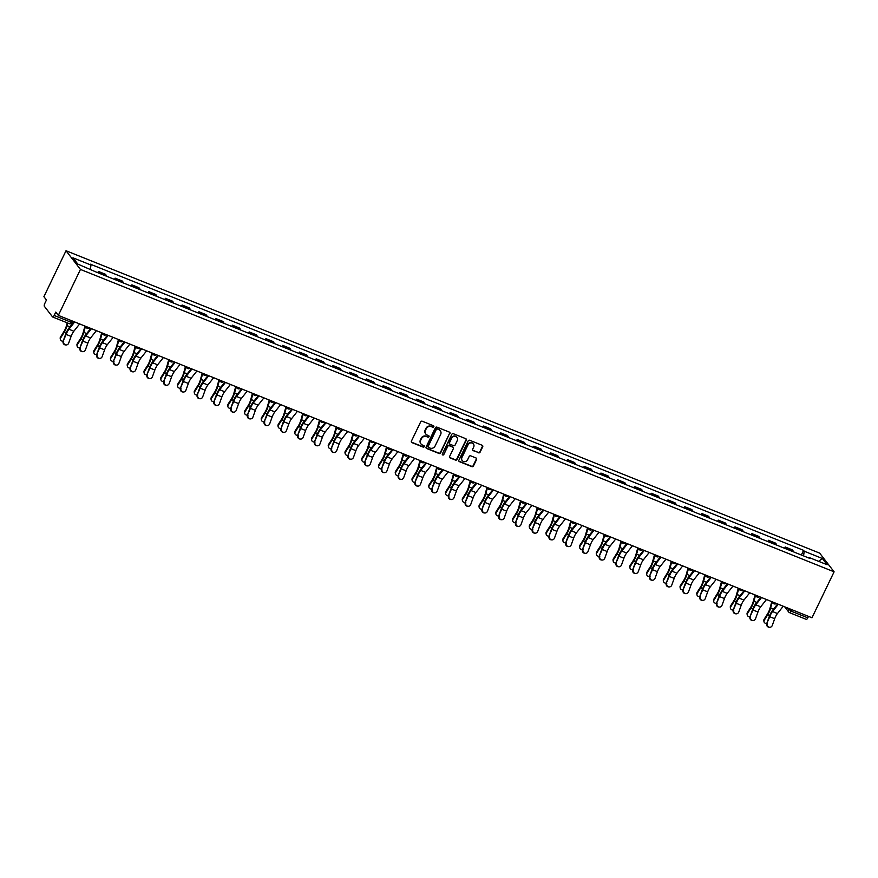<?xml version="1.0" encoding="UTF-8"?>
<svg xmlns="http://www.w3.org/2000/svg" width="878" height="878" viewBox="0 0 878 878"><rect width="100%" height="100%" fill="white"/><g stroke="black" fill="none" stroke-linecap="round" stroke-linejoin="round"><path stroke-width="1.32" d="M433.82 426.774A0.845 0.779 142.3 0 0 433.447 425.72L422.241 421.231A1.207 1.119 142.3 0 0 420.672 421.879L411.42 441.118A1.207 1.119 142.3 0 0 411.958 442.611L423.152 447.1A0.845 0.779 142.3 0 0 424.184 445.837A0.845 0.779 142.3 0 0 423.876 445.607L422.428 445.025A3.863 3.567 142.3 0 1 420.694 440.251L421.473 438.649A3.863 3.567 142.3 0 1 426.488 436.585L427.937 437.156A0.845 0.779 142.3 0 0 428.969 435.894A0.845 0.779 142.3 0 0 428.662 435.664L427.213 435.082A3.863 3.567 142.3 0 1 425.479 430.308L426.258 428.705A3.863 3.567 142.3 0 1 431.274 426.642L432.722 427.224A0.845 0.779 142.3 0 0 433.82 426.774M425.665 433.831A3.863 3.567 142.3 0 1 425.193 429.935L425.962 428.332A3.863 3.567 142.3 0 1 430.988 426.269L432.437 426.851A0.845 0.779 142.3 0 0 433.578 425.797M411.387 442.073A1.207 1.119 142.3 0 0 411.672 442.238L422.867 446.726A0.845 0.779 142.3 0 0 424.008 445.673M420.88 443.774A3.863 3.567 142.3 0 1 420.408 439.878L421.177 438.276A3.863 3.567 142.3 0 1 426.203 436.201L427.652 436.783A0.845 0.779 142.3 0 0 428.793 435.729M478.543 452.807A1.207 1.119 142.3 0 0 480.112 452.159L482.713 446.77A1.207 1.119 142.3 0 0 482.165 445.278L469.73 440.284A1.207 1.119 142.3 0 0 468.161 440.932L458.898 460.171A1.207 1.119 142.3 0 0 459.446 461.663L471.881 466.657A1.207 1.119 142.3 0 0 473.451 466.009L476.589 459.49A1.207 1.119 142.3 0 0 476.052 457.998L470.729 455.858A1.207 1.119 142.3 0 0 469.159 456.505L467.601 459.743A3.227 2.985 142.3 0 1 462.223 460.577A3.227 2.985 142.3 0 1 461.96 457.471L468.051 444.806A3.227 2.985 142.3 0 1 473.429 443.972A3.227 2.985 142.3 0 1 473.692 447.067L472.682 449.185A1.207 1.119 142.3 0 0 473.22 450.677L478.258 452.433A1.207 1.119 142.3 0 0 479.827 451.786L482.417 446.397A1.207 1.119 142.3 0 0 482.439 445.431M834.1 571.819L811.985 617.772L58.332 315.389L80.458 269.436L834.1 571.819L819.668 553.129L66.015 250.735L43.9 296.687L46.457 300.002L44.833 303.371A2.458 0.834 -68.1 0 0 44.361 306.301L52.526 316.881A2.458 0.834 -68.1 0 0 52.669 316.991A2.458 0.834 -68.1 0 0 54.162 315.454L70.8 322.127L72.435 322.445L73.006 321.271M449.931 433.611A1.207 1.119 142.3 0 0 449.382 432.119L436.948 427.136A1.207 1.119 142.3 0 0 435.378 427.773L426.115 447.012A1.207 1.119 142.3 0 0 426.664 448.504L439.099 453.498A1.207 1.119 142.3 0 0 440.668 452.85L449.635 433.238A1.207 1.119 142.3 0 0 449.657 432.283M453.344 433.71L465.779 438.704A1.207 1.119 142.3 0 1 466.317 440.185L457.054 459.424A1.207 1.119 142.3 0 1 455.484 460.072L450.162 457.943A1.207 1.119 142.3 0 1 449.624 456.45L453.377 448.647A1.207 1.119 142.3 0 0 452.839 447.154L449.306 445.739A1.207 1.119 142.3 0 0 447.747 446.386L443.829 454.508A0.845 0.779 142.3 0 1 442.424 454.727A0.845 0.779 142.3 0 1 442.358 453.915L451.775 434.358A1.207 1.119 142.3 0 1 453.344 433.71M808.506 616.378L807.804 617.838A2.458 0.834 111.9 0 1 806.311 619.374A2.458 0.834 111.9 0 1 806.18 619.275M58.332 315.389L55.786 312.074L54.162 315.454M80.458 269.436L66.015 250.735M106.633 276.263A5.652 1.91 -68.1 0 0 106.326 275.407L99.236 272.564A5.652 1.91 111.9 0 1 99.543 273.42M99.236 272.564L98.358 271.423L97.743 272.696M106.326 275.407L105.448 274.265L98.358 271.423M114.502 279.413L115.117 278.139L115.995 279.281A5.652 1.91 111.9 0 1 116.302 280.137M123.381 282.979A5.652 1.91 -68.1 0 0 123.085 282.123L122.196 280.982L115.117 278.139M131.25 286.14L131.865 284.867L132.743 285.998A5.652 1.91 111.9 0 1 133.05 286.854M140.14 289.707A5.652 1.91 -68.1 0 0 139.832 288.851L138.954 287.71L131.865 284.867M148.009 292.857L148.612 291.584L149.501 292.725A5.652 1.91 111.9 0 1 149.798 293.581M156.888 296.424A5.652 1.91 -68.1 0 0 156.58 295.568L155.702 294.426L148.612 291.584M164.757 299.585L165.371 298.3L166.249 299.442A5.652 1.91 111.9 0 1 166.557 300.298M173.646 303.14A5.652 1.91 -68.1 0 0 173.339 302.295L172.461 301.154L165.371 298.3M181.505 306.301L182.119 305.028L182.997 306.17A5.652 1.91 111.9 0 1 183.304 307.026M190.394 309.868A5.652 1.91 -68.1 0 0 190.087 309.012L189.209 307.871L182.119 305.028M198.263 313.029L198.878 311.745L199.756 312.886A5.652 1.91 111.9 0 1 200.063 313.742M207.142 316.585A5.652 1.91 -68.1 0 0 206.846 315.729L205.957 314.598L198.878 311.745M215.011 319.746L215.626 318.473L216.504 319.614A5.652 1.91 111.9 0 1 216.811 320.47M223.901 323.313A5.652 1.91 -68.1 0 0 223.594 322.456L222.716 321.315L215.626 318.473M231.77 326.462L232.385 325.189L233.263 326.331A5.652 1.91 111.9 0 1 233.559 327.187M240.649 330.029A5.652 1.91 -68.1 0 0 240.352 329.173L239.464 328.032L232.385 325.189M248.518 333.19L249.132 331.917L250.011 333.058A5.652 1.91 111.9 0 1 250.318 333.914M257.408 336.757A5.652 1.91 -68.1 0 0 257.1 335.901L256.222 334.759L249.132 331.917M265.266 339.907L265.88 338.634L266.769 339.775A5.652 1.91 111.9 0 1 267.066 340.631M274.156 343.474A5.652 1.91 -68.1 0 0 273.848 342.618L272.97 341.476L265.88 338.634M282.025 346.634L282.639 345.361L283.517 346.503A5.652 1.91 111.9 0 1 283.824 347.359M290.914 350.201A5.652 1.91 -68.1 0 0 290.607 349.345L289.729 348.204L282.639 345.361M298.772 353.351L299.387 352.078L300.265 353.219A5.652 1.91 111.9 0 1 300.572 354.075M307.662 356.918A5.652 1.91 -68.1 0 0 307.355 356.062L306.477 354.921L299.387 352.078M315.531 360.079L316.146 358.806L317.024 359.936A5.652 1.91 111.9 0 1 317.331 360.792M324.41 363.646A5.652 1.91 -68.1 0 0 324.114 362.79L323.225 361.648L316.146 358.806M332.279 366.795L332.894 365.522L333.772 366.664A5.652 1.91 111.9 0 1 334.079 367.52M341.169 370.362A5.652 1.91 -68.1 0 0 340.862 369.506L339.984 368.365L332.894 365.522M349.038 373.523L349.642 372.239L350.531 373.38A5.652 1.91 111.9 0 1 350.827 374.237M357.917 377.079A5.652 1.91 -68.1 0 0 357.62 376.223L356.731 375.093L349.642 372.239M365.786 380.24L366.4 378.967L367.278 380.108A5.652 1.91 111.9 0 1 367.586 380.964M374.676 383.807A5.652 1.91 -68.1 0 0 374.368 382.951L373.49 381.809L366.4 378.967M382.534 386.957L383.148 385.683L384.037 386.825A5.652 1.91 111.9 0 1 384.334 387.681M391.423 390.523A5.652 1.91 -68.1 0 0 391.116 389.667L390.238 388.526L383.148 385.683M399.292 393.684L399.907 392.411L400.785 393.553A5.652 1.91 111.9 0 1 401.092 394.409M408.182 397.251A5.652 1.91 -68.1 0 0 407.875 396.395L406.997 395.254L399.907 392.411M416.04 400.401L416.655 399.128L417.533 400.269A5.652 1.91 111.9 0 1 417.84 401.125M424.93 403.968A5.652 1.91 -68.1 0 0 424.623 403.112L423.745 401.97L416.655 399.128M432.799 407.129L433.414 405.856L434.292 406.997A5.652 1.91 111.9 0 1 434.599 407.853M441.678 410.695A5.652 1.91 -68.1 0 0 441.382 409.839L440.493 408.698L433.414 405.856M449.547 413.845L450.162 412.572L451.04 413.714A5.652 1.91 111.9 0 1 451.347 414.57M458.437 417.412A5.652 1.91 -68.1 0 0 458.129 416.556L457.251 415.415L450.162 412.572M466.306 420.573L466.909 419.3L467.798 420.441A5.652 1.91 111.9 0 1 468.095 421.297M475.185 424.14A5.652 1.91 -68.1 0 0 474.877 423.284L473.999 422.142L466.909 419.3M483.054 427.29L483.668 426.017L484.546 427.158A5.652 1.91 111.9 0 1 484.854 428.014M491.943 430.857A5.652 1.91 -68.1 0 0 491.636 430L490.758 428.859L483.668 426.017M499.801 434.017L500.416 432.744L501.305 433.875A5.652 1.91 111.9 0 1 501.601 434.731M508.691 437.584A5.652 1.91 -68.1 0 0 508.384 436.728L507.506 435.587L500.416 432.744M516.56 440.734L517.175 439.461L518.053 440.602A5.652 1.91 111.9 0 1 518.36 441.458M525.439 444.301A5.652 1.91 -68.1 0 0 525.143 443.445L524.254 442.303L517.175 439.461M533.308 447.462L533.923 446.178L534.801 447.319A5.652 1.91 111.9 0 1 535.108 448.175M542.198 451.018A5.652 1.91 -68.1 0 0 541.891 450.162L541.013 449.031L533.923 446.178M550.067 454.178L550.682 452.905L551.56 454.047A5.652 1.91 111.9 0 1 551.867 454.903M558.946 457.745A5.652 1.91 -68.1 0 0 558.649 456.889L557.76 455.748L550.682 452.905M566.815 460.895L567.429 459.622L568.307 460.763A5.652 1.91 111.9 0 1 568.615 461.619M575.705 464.462A5.652 1.91 -68.1 0 0 575.397 463.606L574.519 462.465L567.429 459.622M583.563 467.623L584.177 466.35L585.066 467.491A5.652 1.91 111.9 0 1 585.363 468.347M592.452 471.19A5.652 1.91 -68.1 0 0 592.145 470.334L591.267 469.192L584.177 466.35M600.322 474.339L600.936 473.066L601.814 474.208A5.652 1.91 111.9 0 1 602.121 475.064M609.211 477.906A5.652 1.91 -68.1 0 0 608.904 477.05L608.026 475.909L600.936 473.066M617.069 481.067L617.684 479.794L618.562 480.935A5.652 1.91 111.9 0 1 618.869 481.792M625.959 484.634A5.652 1.91 -68.1 0 0 625.652 483.778L624.774 482.637L617.684 479.794M633.828 487.784L634.443 486.511L635.321 487.652A5.652 1.91 111.9 0 1 635.628 488.508M642.707 491.351A5.652 1.91 -68.1 0 0 642.411 490.495L641.522 489.353L634.443 486.511M650.576 494.512L651.191 493.238L652.069 494.38A5.652 1.91 111.9 0 1 652.376 495.225M659.466 498.078A5.652 1.91 -68.1 0 0 659.159 497.222L658.28 496.081L651.191 493.238M667.335 501.228L667.938 499.955L668.827 501.097A5.652 1.91 111.9 0 1 669.124 501.953M676.214 504.795A5.652 1.91 -68.1 0 0 675.917 503.939L675.028 502.798L667.938 499.955M684.083 507.956L684.697 506.683L685.575 507.813A5.652 1.91 111.9 0 1 685.883 508.669M692.972 511.523A5.652 1.91 -68.1 0 0 692.665 510.667L691.787 509.525L684.697 506.683M700.831 514.673L701.445 513.4L702.334 514.541A5.652 1.91 111.9 0 1 702.63 515.397M709.72 518.239A5.652 1.91 -68.1 0 0 709.413 517.383L708.535 516.242L701.445 513.4M717.589 521.4L718.204 520.116L719.082 521.258A5.652 1.91 111.9 0 1 719.389 522.114M726.479 524.956A5.652 1.91 -68.1 0 0 726.172 524.1L725.294 522.97L718.204 520.116M734.337 528.117L734.952 526.844L735.83 527.985A5.652 1.91 111.9 0 1 736.137 528.841M743.227 531.684A5.652 1.91 -68.1 0 0 742.92 530.828L742.042 529.686L734.952 526.844M751.096 534.834L751.711 533.561L752.589 534.702A5.652 1.91 111.9 0 1 752.896 535.558M759.975 538.401A5.652 1.91 -68.1 0 0 759.679 537.545L758.79 536.403L751.711 533.561M767.844 541.561L768.459 540.288L769.337 541.43A5.652 1.91 111.9 0 1 769.644 542.286M776.734 545.128A5.652 1.91 -68.1 0 0 776.426 544.272L775.548 543.131L768.459 540.288M784.603 548.278L785.206 547.005L786.095 548.146A5.652 1.91 111.9 0 1 786.392 549.002M793.482 551.845A5.652 1.91 -68.1 0 0 793.174 550.989L792.296 549.847L785.206 547.005M803.524 555.873L804.27 551.23L822.313 558.474L827.164 564.752L809.121 557.519L809.801 558.397L96.525 272.202L77.813 264.091L72.962 257.803L90.994 265.046L90.346 269.118M804.27 551.23L803.59 550.352L90.324 264.168L90.994 265.046M801.351 555.006L803.59 550.352M818.658 561.349L822.313 558.474M426.093 447.978A1.207 1.119 142.3 0 0 426.368 448.131L438.813 453.125A1.207 1.119 142.3 0 0 440.383 452.477L449.635 433.238M437.387 429.09A0.845 0.779 142.3 0 0 436.289 429.54L428.157 446.43A0.845 0.779 142.3 0 0 428.541 447.473L430.066 448.087A3.863 3.567 142.3 0 0 435.082 446.024L440.646 434.478A3.863 3.567 142.3 0 0 438.912 429.704L437.101 428.716A0.845 0.779 142.3 0 0 436.004 429.166L436.289 429.54M428.124 447.034A0.845 0.779 142.3 0 1 427.871 446.057L436.004 429.166M440.174 430.582A3.863 3.567 142.3 0 0 438.627 429.331L438.912 429.704M437.101 428.716L438.627 429.331M449.602 457.405A1.207 1.119 142.3 0 0 449.876 457.57L455.199 459.699A1.207 1.119 142.3 0 0 456.769 459.051L466.031 439.812A1.207 1.119 142.3 0 0 466.053 438.857M453.114 447.319A1.207 1.119 142.3 0 0 452.554 446.781L449.02 445.365A1.207 1.119 142.3 0 0 447.451 446.013L443.829 454.508M442.314 454.519A0.845 0.779 142.3 0 0 443.544 454.135M457.273 440.547A3.227 2.985 142.3 0 0 457.01 437.442A3.227 2.985 142.3 0 0 451.643 438.287L449.492 442.753A1.207 1.119 142.3 0 0 450.03 444.235L453.564 445.662A1.207 1.119 142.3 0 0 455.133 445.014L457.273 440.547M456.856 437.266A3.227 2.985 142.3 0 0 451.347 437.913L451.643 438.287M449.47 443.708A1.207 1.119 142.3 0 1 449.207 442.369L451.347 437.913M472.66 450.14A1.207 1.119 142.3 0 0 472.935 450.304L478.258 452.433M473.275 443.785A3.227 2.985 142.3 0 0 467.765 444.433L468.051 444.806M462.091 460.39A3.227 2.985 142.3 0 1 461.674 457.098L467.765 444.433M458.876 461.126A1.207 1.119 142.3 0 0 459.15 461.29L471.596 466.273A1.207 1.119 142.3 0 0 473.165 465.636L476.293 459.117A1.207 1.119 142.3 0 0 476.326 458.151M60.362 339.347L60.209 338.458A2.832 2.338 -10 0 1 60.527 336.976L60.681 337.865A2.832 2.338 170 0 0 63.139 341.202M67.233 322.83L66.377 325.957A7.617 2.579 111.9 0 1 63.951 331.555L60.527 336.976M60.681 337.865L64.105 332.444A9.219 3.117 -68.1 0 0 67.046 325.672L67.771 323.049M73.412 322.456L73.664 321.535M63.743 341.147A2.832 2.645 94.4 0 0 65.993 344.955A2.832 2.645 94.4 0 0 68.682 343.122L71.096 336.406L66.157 334.419L63.183 341.103L65.598 334.375A9.219 3.117 111.9 0 1 68.934 328.109L74.026 321.677M65.993 344.955L65.433 344.911A2.832 2.645 -85.6 0 1 63.183 341.103M74.696 321.952L68.912 329.239A7.617 2.579 -68.1 0 0 66.157 334.419M79.635 323.927L73.851 331.226A7.617 2.579 -68.1 0 0 71.096 336.406M77.121 346.064L76.957 345.186A2.832 2.338 -10 0 1 77.275 343.704L77.429 344.582A2.832 2.338 170 0 0 79.898 347.929M84.947 326.056L83.136 332.685A7.617 2.579 111.9 0 1 80.699 338.282L77.275 343.704M77.429 344.582L80.853 339.171A9.219 3.117 -68.1 0 0 83.794 332.4L85.396 326.55M90.16 329.184L90.412 328.251M93.869 352.791L93.716 351.902A2.832 2.338 -10 0 1 94.034 350.421L94.187 351.31A2.832 2.338 170 0 0 96.646 354.646M101.694 332.784L99.883 339.402A7.617 2.579 111.9 0 1 97.447 344.999L94.034 350.421M94.187 351.31L97.612 345.888A9.219 3.117 -68.1 0 0 100.553 339.117L102.155 333.267M106.907 335.901L107.171 334.979M80.491 347.864A2.832 2.645 94.4 0 0 82.741 351.672A2.832 2.645 94.4 0 0 85.429 349.85L87.855 343.122L82.916 341.147L79.931 347.82L82.345 341.103A9.219 3.117 111.9 0 1 85.682 334.836L90.774 328.405M82.741 351.672L82.181 351.628A2.832 2.645 -85.6 0 1 79.931 347.82M91.444 328.668L85.66 335.967A7.617 2.579 -68.1 0 0 82.916 341.147M96.382 330.655L90.61 337.942A7.617 2.579 -68.1 0 0 87.855 343.122M97.238 354.591A2.832 2.645 94.4 0 0 99.499 358.4A2.832 2.645 94.4 0 0 102.188 356.567L104.603 349.85L99.664 347.864L96.679 354.547L99.104 347.82A9.219 3.117 111.9 0 1 102.43 341.553L107.533 335.122M99.499 358.4L98.94 358.356A2.832 2.645 -85.6 0 1 96.679 354.547M108.192 335.385L102.419 342.683A7.617 2.579 -68.1 0 0 99.664 347.864M113.141 337.371L107.357 344.67A7.617 2.579 -68.1 0 0 104.603 349.85M110.628 359.508L110.463 358.63A2.832 2.338 -10 0 1 110.782 357.148L110.935 358.026A2.832 2.338 170 0 0 113.394 361.374M118.453 339.501L116.642 346.13A7.617 2.579 111.9 0 1 114.206 351.727L110.782 357.148M110.935 358.026L114.359 352.605A9.219 3.117 -68.1 0 0 117.301 345.833L118.903 339.995M123.666 342.629L123.919 341.696M127.376 366.236L127.222 365.347A2.832 2.338 -10 0 1 127.529 363.865L127.694 364.754A2.832 2.338 170 0 0 130.153 368.091M135.201 346.228L133.39 352.846A7.617 2.579 111.9 0 1 130.954 358.443L127.529 363.865M127.694 364.754L131.107 359.332A9.219 3.117 -68.1 0 0 134.06 352.561L135.651 346.711M140.414 349.345L140.667 348.423M144.124 372.952L143.97 372.074A2.832 2.338 -10 0 1 144.288 370.593L144.442 371.471A2.832 2.338 170 0 0 146.9 374.818M151.949 352.945L150.138 359.574A7.617 2.579 111.9 0 1 147.713 365.171L144.288 370.593M144.442 371.471L147.866 366.049A9.219 3.117 -68.1 0 0 150.807 359.278L152.41 353.439M157.173 356.062L157.425 355.14M113.997 361.308A2.832 2.645 94.4 0 0 116.247 365.116A2.832 2.645 94.4 0 0 118.936 363.294L121.351 356.567L116.412 354.591L113.438 361.264L115.852 354.547A9.219 3.117 111.9 0 1 119.188 348.281L124.281 341.849M116.247 365.116L115.687 365.072A2.832 2.645 -85.6 0 1 113.438 361.264M124.95 342.113L119.167 349.411A7.617 2.579 -68.1 0 0 116.412 354.591M129.889 344.099L124.105 351.387A7.617 2.579 -68.1 0 0 121.351 356.567M130.745 368.025A2.832 2.645 94.4 0 0 133.006 371.844A2.832 2.645 94.4 0 0 135.684 370.011L138.109 363.294L133.171 361.308L130.185 367.981L132.611 361.264A9.219 3.117 111.9 0 1 135.936 354.997L141.04 348.566M133.006 371.844L132.435 371.8A2.832 2.645 -85.6 0 1 130.185 367.981M141.698 348.829L135.925 356.128A7.617 2.579 -68.1 0 0 133.171 361.308M146.637 350.816L140.864 358.114A7.617 2.579 -68.1 0 0 138.109 363.294M147.504 374.752A2.832 2.645 94.4 0 0 149.754 378.561A2.832 2.645 94.4 0 0 152.443 376.728L154.857 370.011L149.918 368.036L146.944 374.708L149.359 367.992A9.219 3.117 111.9 0 1 152.695 361.714L157.788 355.283M149.754 378.561L149.194 378.517A2.832 2.645 -85.6 0 1 146.944 374.708M158.457 355.557L152.673 362.844A7.617 2.579 -68.1 0 0 149.918 368.036M163.396 357.533L157.612 364.831A7.617 2.579 -68.1 0 0 154.857 370.011M160.883 379.68L160.729 378.791A2.832 2.338 -10 0 1 161.036 377.31L161.19 378.199A2.832 2.338 170 0 0 163.659 381.535M168.708 359.673L166.897 366.291A7.617 2.579 111.9 0 1 164.46 371.888L161.036 377.31M161.19 378.199L164.614 372.777A9.219 3.117 -68.1 0 0 167.566 366.005L169.158 360.156M173.921 362.79L174.173 361.868M164.252 381.469A2.832 2.645 94.4 0 0 166.502 385.277A2.832 2.645 94.4 0 0 169.191 383.456L171.616 376.739L166.677 374.752L163.692 381.425L166.118 374.708A9.219 3.117 111.9 0 1 169.443 368.442L174.535 362.01M166.502 385.277L165.942 385.244A2.832 2.645 -85.6 0 1 163.692 381.425M175.205 362.274L169.432 369.572A7.617 2.579 -68.1 0 0 166.677 374.752M180.144 364.26L174.371 371.548A7.617 2.579 -68.1 0 0 171.616 376.739M177.63 386.397L177.477 385.508A2.832 2.338 -10 0 1 177.795 384.037L177.949 384.915A2.832 2.338 170 0 0 180.407 388.263M185.456 366.389L183.645 373.018A7.617 2.579 111.9 0 1 181.219 378.616L177.795 384.037M177.949 384.915L181.373 379.494A9.219 3.117 -68.1 0 0 184.314 372.722L185.916 366.872M190.68 369.506L190.932 368.584M181.011 388.197A2.832 2.645 94.4 0 0 183.261 392.005A2.832 2.645 94.4 0 0 185.949 390.172L188.364 383.456L183.425 381.48L180.44 388.153L182.865 381.436A9.219 3.117 111.9 0 1 186.202 375.158L191.294 368.727M183.261 392.005L182.701 391.961A2.832 2.645 -85.6 0 1 180.44 388.153M191.964 369.001L186.18 376.289A7.617 2.579 -68.1 0 0 183.425 381.48M196.902 370.977L191.119 378.275A7.617 2.579 -68.1 0 0 188.364 383.456M194.389 393.124L194.225 392.236A2.832 2.338 -10 0 1 194.543 390.754L194.696 391.643A2.832 2.338 170 0 0 197.166 394.979M202.214 373.117L200.403 379.735A7.617 2.579 111.9 0 1 197.967 385.332L194.543 390.754M194.696 391.643L198.121 386.221A9.219 3.117 -68.1 0 0 201.062 379.45L202.664 373.6M207.427 376.234L207.68 375.312M197.759 394.913A2.832 2.645 94.4 0 0 200.008 398.722A2.832 2.645 94.4 0 0 202.697 396.9L205.123 390.183L200.184 388.197L197.199 394.87L199.613 388.153A9.219 3.117 111.9 0 1 202.95 381.886L208.042 375.455M200.008 398.722L199.449 398.678A2.832 2.645 -85.6 0 1 197.199 394.87M208.712 375.718L202.928 383.017A7.617 2.579 -68.1 0 0 200.184 388.197M213.65 377.705L207.877 384.992A7.617 2.579 -68.1 0 0 205.123 390.183M211.137 399.841L210.983 398.952A2.832 2.338 -10 0 1 211.302 397.471L211.455 398.36A2.832 2.338 170 0 0 213.914 401.696M218.962 379.834L217.151 386.463A7.617 2.579 111.9 0 1 214.715 392.06L211.302 397.471M211.455 398.36L214.88 392.938A9.219 3.117 -68.1 0 0 217.821 386.166L219.423 380.317M224.175 382.951L224.428 382.029M214.506 401.641A2.832 2.645 94.4 0 0 216.767 405.449A2.832 2.645 94.4 0 0 219.456 403.617L221.871 396.9L216.932 394.913L213.947 401.597L216.372 394.88A9.219 3.117 111.9 0 1 219.698 388.603L224.801 382.171M216.767 405.449L216.207 405.406A2.832 2.645 -85.6 0 1 213.947 401.597M225.459 382.446L219.687 389.733A7.617 2.579 -68.1 0 0 216.932 394.913M230.409 384.421L224.625 391.72A7.617 2.579 -68.1 0 0 221.871 396.9M227.885 406.558L227.731 405.68A2.832 2.338 -10 0 1 228.05 404.198L228.203 405.087A2.832 2.338 170 0 0 230.662 408.424M235.721 386.55L233.91 393.179A7.617 2.579 111.9 0 1 231.474 398.777L228.05 404.198M228.203 405.087L231.627 399.666A9.219 3.117 -68.1 0 0 234.569 392.894L236.171 387.044M240.934 389.678L241.187 388.745M244.644 413.286L244.49 412.397A2.832 2.338 -10 0 1 244.797 410.915L244.962 411.804A2.832 2.338 170 0 0 247.42 415.14M252.469 393.278L250.658 399.896A7.617 2.579 111.9 0 1 248.222 405.493L244.797 410.915M244.962 411.804L248.375 406.382A9.219 3.117 -68.1 0 0 251.327 399.611L252.919 393.761M257.682 396.395L257.934 395.473M261.392 420.002L261.238 419.124A2.832 2.338 -10 0 1 261.556 417.643L261.71 418.521A2.832 2.338 170 0 0 264.168 421.868M269.217 399.995L267.406 406.624A7.617 2.579 111.9 0 1 264.98 412.221L261.556 417.643M261.71 418.521L265.134 413.11A9.219 3.117 -68.1 0 0 268.075 406.338L269.678 400.489M274.441 403.123L274.693 402.19M278.15 426.73L277.997 425.841A2.832 2.338 -10 0 1 278.304 424.359L278.458 425.248A2.832 2.338 170 0 0 280.927 428.585M285.976 406.723L284.165 413.34A7.617 2.579 111.9 0 1 281.728 418.938L278.304 424.359M278.458 425.248L281.882 419.827A9.219 3.117 -68.1 0 0 284.834 413.055L286.426 407.205M291.189 409.839L291.441 408.918M294.898 433.447L294.745 432.569A2.832 2.338 -10 0 1 295.063 431.087L295.217 431.965A2.832 2.338 170 0 0 297.675 435.312M302.723 413.439L300.913 420.068A7.617 2.579 111.9 0 1 298.476 425.665L295.063 431.087M295.217 431.965L298.641 426.543A9.219 3.117 -68.1 0 0 301.582 419.772L303.184 413.933M307.948 416.567L308.2 415.634M311.657 440.174L311.492 439.285A2.832 2.338 -10 0 1 311.811 437.804L311.964 438.693A2.832 2.338 170 0 0 314.434 442.029M319.482 420.167L317.671 426.785A7.617 2.579 111.9 0 1 315.235 432.382L311.811 437.804M311.964 438.693L315.389 433.271A9.219 3.117 -68.1 0 0 318.33 426.499L319.932 420.65M324.695 423.284L324.948 422.362M231.265 408.358A2.832 2.645 94.4 0 0 233.515 412.166A2.832 2.645 94.4 0 0 236.204 410.344L238.618 403.628L233.68 401.641L230.705 408.314L233.12 401.597A9.219 3.117 111.9 0 1 236.456 395.33L241.549 388.899M233.515 412.166L232.955 412.122A2.832 2.645 -85.6 0 1 230.705 408.314M242.218 389.163L236.434 396.461A7.617 2.579 -68.1 0 0 233.68 401.641M247.157 391.149L241.373 398.436A7.617 2.579 -68.1 0 0 238.618 403.628M248.013 415.085A2.832 2.645 94.4 0 0 250.274 418.894A2.832 2.645 94.4 0 0 252.952 417.061L255.377 410.344L250.439 408.358L247.453 415.042L249.879 408.314A9.219 3.117 111.9 0 1 253.204 402.047L258.308 395.616M250.274 418.894L249.703 418.85A2.832 2.645 -85.6 0 1 247.453 415.042M258.966 395.89L253.193 403.178A7.617 2.579 -68.1 0 0 250.439 408.358M263.905 397.866L258.132 405.164A7.617 2.579 -68.1 0 0 255.377 410.344M264.772 421.802A2.832 2.645 94.4 0 0 267.022 425.611A2.832 2.645 94.4 0 0 269.711 423.789L272.125 417.061L267.186 415.085L264.212 421.758L266.627 415.042A9.219 3.117 111.9 0 1 269.963 408.775L275.055 402.344M267.022 425.611L266.462 425.567A2.832 2.645 -85.6 0 1 264.212 421.758M275.725 402.607L269.941 409.905A7.617 2.579 -68.1 0 0 267.186 415.085M280.664 404.593L274.88 411.881A7.617 2.579 -68.1 0 0 272.125 417.061M281.52 428.53A2.832 2.645 94.4 0 0 283.77 432.338A2.832 2.645 94.4 0 0 286.458 430.505L288.884 423.789L283.945 421.802L280.96 428.486L283.385 421.758A9.219 3.117 111.9 0 1 286.711 415.492L291.803 409.06M283.77 432.338L283.21 432.294A2.832 2.645 -85.6 0 1 280.96 428.486M292.473 409.324L286.7 416.622A7.617 2.579 -68.1 0 0 283.945 421.802M297.412 411.31L291.639 418.608A7.617 2.579 -68.1 0 0 288.884 423.789M298.279 435.247A2.832 2.645 94.4 0 0 300.528 439.055A2.832 2.645 94.4 0 0 303.217 437.233L305.632 430.505L300.693 428.53L297.708 435.203L300.133 428.486A9.219 3.117 111.9 0 1 303.459 422.219L308.562 415.788M300.528 439.055L299.969 439.011A2.832 2.645 -85.6 0 1 297.708 435.203M309.232 416.051L303.448 423.35A7.617 2.579 -68.1 0 0 300.693 428.53M314.17 418.038L308.387 425.325A7.617 2.579 -68.1 0 0 305.632 430.505M315.026 441.963A2.832 2.645 94.4 0 0 317.276 445.783A2.832 2.645 94.4 0 0 319.965 443.95L322.391 437.233L317.441 435.247L314.467 441.919L316.881 435.203A9.219 3.117 111.9 0 1 320.218 428.936L325.31 422.505M317.276 445.783L316.717 445.739A2.832 2.645 -85.6 0 1 314.467 441.919M325.979 422.768L320.196 430.066A7.617 2.579 -68.1 0 0 317.441 435.247M330.918 424.754L325.134 432.053A7.617 2.579 -68.1 0 0 322.391 437.233M328.405 446.891L328.251 446.013A2.832 2.338 -10 0 1 328.559 444.531L328.723 445.409A2.832 2.338 170 0 0 331.182 448.757M336.23 426.884L334.419 433.512A7.617 2.579 111.9 0 1 331.983 439.11L328.559 444.531M328.723 445.409L332.147 439.988A9.219 3.117 -68.1 0 0 335.089 433.216L336.691 427.366M341.443 430L341.696 429.079M331.774 448.691A2.832 2.645 94.4 0 0 334.035 452.499A2.832 2.645 94.4 0 0 336.713 450.666L339.138 443.95L334.2 441.974L331.215 448.647L333.64 441.93A9.219 3.117 111.9 0 1 336.965 435.653L342.069 429.221M334.035 452.499L333.475 452.455A2.832 2.645 -85.6 0 1 331.215 448.647M342.727 429.496L336.954 436.783A7.617 2.579 -68.1 0 0 334.2 441.974M347.666 431.471L341.893 438.77A7.617 2.579 -68.1 0 0 339.138 443.95M345.153 453.619L344.999 452.73A2.832 2.338 -10 0 1 345.317 451.248L345.471 452.137A2.832 2.338 170 0 0 347.929 455.473M352.989 433.611L351.178 440.229A7.617 2.579 111.9 0 1 348.742 445.826L345.317 451.248M345.471 452.137L348.895 446.715A9.219 3.117 -68.1 0 0 351.837 439.944L353.439 434.094M358.202 436.728L358.454 435.806M348.533 455.408A2.832 2.645 94.4 0 0 350.783 459.216A2.832 2.645 94.4 0 0 353.472 457.394L355.886 450.677L350.948 448.691L347.973 455.364L350.388 448.647A9.219 3.117 111.9 0 1 353.724 442.38L358.817 435.949M350.783 459.216L350.223 459.183A2.832 2.645 -85.6 0 1 347.973 455.364M359.486 436.212L353.702 443.511A7.617 2.579 -68.1 0 0 350.948 448.691M364.425 438.199L358.641 445.486A7.617 2.579 -68.1 0 0 355.886 450.677M361.912 460.335L361.758 459.446A2.832 2.338 -10 0 1 362.065 457.976L362.23 458.854A2.832 2.338 170 0 0 364.688 462.201M369.737 440.328L367.926 446.957A7.617 2.579 111.9 0 1 365.489 452.554L362.065 457.976M362.23 458.854L365.643 453.432A9.219 3.117 -68.1 0 0 368.595 446.661L370.187 440.811M374.95 443.445L375.202 442.523M365.281 462.135A2.832 2.645 94.4 0 0 367.531 465.944A2.832 2.645 94.4 0 0 370.22 464.111L372.645 457.394L367.706 455.419L364.721 462.091L367.147 455.375A9.219 3.117 111.9 0 1 370.472 449.097L375.564 442.666M367.531 465.944L366.971 465.9A2.832 2.645 -85.6 0 1 364.721 462.091M376.234 442.94L370.461 450.227A7.617 2.579 -68.1 0 0 367.706 455.419M381.173 444.916L375.4 452.214A7.617 2.579 -68.1 0 0 372.645 457.394M378.659 467.063L378.506 466.174A2.832 2.338 -10 0 1 378.824 464.692L378.978 465.581A2.832 2.338 170 0 0 381.436 468.918M386.485 447.056L384.674 453.674A7.617 2.579 111.9 0 1 382.248 459.271L378.824 464.692M378.978 465.581L382.402 460.16A9.219 3.117 -68.1 0 0 385.343 453.388L386.946 447.539M391.709 450.173L391.961 449.251M382.04 468.852A2.832 2.645 94.4 0 0 384.29 472.66A2.832 2.645 94.4 0 0 386.978 470.838L389.393 464.122L384.454 462.135L381.48 468.808L383.895 462.091A9.219 3.117 111.9 0 1 387.231 455.825L392.323 449.393M384.29 472.66L383.73 472.616A2.832 2.645 -85.6 0 1 381.48 468.808M392.993 449.657L387.209 456.955A7.617 2.579 -68.1 0 0 384.454 462.135M397.932 451.643L392.148 458.931A7.617 2.579 -68.1 0 0 389.393 464.122M395.418 473.78L395.265 472.891A2.832 2.338 -10 0 1 395.572 471.409L395.726 472.298A2.832 2.338 170 0 0 398.195 475.635M403.243 453.772L401.433 460.39A7.617 2.579 111.9 0 1 398.996 465.988L395.572 471.409M395.726 472.298L399.15 466.876A9.219 3.117 -68.1 0 0 402.102 460.105L403.693 454.255M408.457 456.889L408.709 455.967M398.788 475.58A2.832 2.645 94.4 0 0 401.037 479.388A2.832 2.645 94.4 0 0 403.726 477.555L406.152 470.838L401.213 468.852L398.228 475.536L400.642 468.819A9.219 3.117 111.9 0 1 403.979 462.541L409.071 456.11M401.037 479.388L400.478 479.344A2.832 2.645 -85.6 0 1 398.228 475.536M409.741 456.384L403.968 463.672A7.617 2.579 -68.1 0 0 401.213 468.852M414.679 458.36L408.907 465.658A7.617 2.579 -68.1 0 0 406.152 470.838M412.166 480.496L412.012 479.618A2.832 2.338 -10 0 1 412.331 478.137L412.484 479.026A2.832 2.338 170 0 0 414.943 482.362M419.991 460.489L418.18 467.118A7.617 2.579 111.9 0 1 415.744 472.715L412.331 478.137M412.484 479.026L415.909 473.604A9.219 3.117 -68.1 0 0 418.85 466.833L420.452 460.983M425.204 463.617L425.468 462.684M415.535 482.296A2.832 2.645 94.4 0 0 417.796 486.105A2.832 2.645 94.4 0 0 420.485 484.283L422.9 477.566L417.961 475.58L414.976 482.252L417.401 475.536A9.219 3.117 111.9 0 1 420.727 469.269L425.83 462.838M417.796 486.105L417.237 486.061A2.832 2.645 -85.6 0 1 414.976 482.252M426.488 463.101L420.716 470.399A7.617 2.579 -68.1 0 0 417.961 475.58M431.438 465.088L425.654 472.375A7.617 2.579 -68.1 0 0 422.9 477.566M428.925 487.224L428.76 486.335A2.832 2.338 -10 0 1 429.079 484.854L429.232 485.743A2.832 2.338 170 0 0 431.702 489.079M436.75 467.217L434.939 473.835A7.617 2.579 111.9 0 1 432.503 479.432L429.079 484.854M429.232 485.743L432.656 480.321A9.219 3.117 -68.1 0 0 435.598 473.549L437.2 467.7M441.963 470.334L442.216 469.412M432.294 489.024A2.832 2.645 94.4 0 0 434.544 492.832A2.832 2.645 94.4 0 0 437.233 491L439.659 484.283L434.709 482.296L431.735 488.98L434.149 482.252A9.219 3.117 111.9 0 1 437.485 475.986L442.578 469.554M434.544 492.832L433.984 492.788A2.832 2.645 -85.6 0 1 431.735 488.98M443.247 469.829L437.464 477.116A7.617 2.579 -68.1 0 0 434.709 482.296M448.186 471.804L442.402 479.103A7.617 2.579 -68.1 0 0 439.659 484.283M445.673 493.941L445.519 493.063A2.832 2.338 -10 0 1 445.826 491.581L445.991 492.459A2.832 2.338 170 0 0 448.449 495.807M453.498 473.933L451.687 480.562A7.617 2.579 111.9 0 1 449.251 486.16L445.826 491.581M445.991 492.459L449.404 487.038A9.219 3.117 -68.1 0 0 452.357 480.277L453.948 474.427M458.711 477.061L458.964 476.128M449.042 495.741A2.832 2.645 94.4 0 0 451.303 499.549A2.832 2.645 94.4 0 0 453.981 497.727L456.406 491L451.468 489.024L448.482 495.697L450.908 488.98A9.219 3.117 111.9 0 1 454.233 482.713L459.337 476.282M451.303 499.549L450.732 499.505A2.832 2.645 -85.6 0 1 448.482 495.697M459.995 476.545L454.222 483.844A7.617 2.579 -68.1 0 0 451.468 489.024M464.934 478.532L459.161 485.819A7.617 2.579 -68.1 0 0 456.406 491M462.421 500.669L462.267 499.78A2.832 2.338 -10 0 1 462.585 498.298L462.739 499.187A2.832 2.338 170 0 0 465.197 502.523M470.246 480.661L468.435 487.279A7.617 2.579 111.9 0 1 466.009 492.876L462.585 498.298M462.739 499.187L466.163 493.765A9.219 3.117 -68.1 0 0 469.104 486.994L470.707 481.144M475.47 483.778L475.722 482.856M465.801 502.457A2.832 2.645 94.4 0 0 468.051 506.277A2.832 2.645 94.4 0 0 470.74 504.444L473.154 497.727L468.215 495.741L465.241 502.425L467.656 495.697A9.219 3.117 111.9 0 1 470.992 489.43L476.085 482.999M468.051 506.277L467.491 506.233A2.832 2.645 -85.6 0 1 465.241 502.425M476.754 483.262L470.97 490.561A7.617 2.579 -68.1 0 0 468.215 495.741M481.693 485.249L475.909 492.547A7.617 2.579 -68.1 0 0 473.154 497.727M479.179 507.385L479.026 506.507A2.832 2.338 -10 0 1 479.333 505.026L479.487 505.904A2.832 2.338 170 0 0 481.956 509.251M487.005 487.378L485.194 494.007A7.617 2.579 111.9 0 1 482.757 499.604L479.333 505.026M479.487 505.904L482.911 500.482A9.219 3.117 -68.1 0 0 485.863 493.71L487.455 487.872M492.218 490.506L492.47 489.573M482.549 509.185A2.832 2.645 94.4 0 0 484.799 512.993A2.832 2.645 94.4 0 0 487.488 511.172L489.913 504.444L484.974 502.468L481.989 509.141L484.415 502.425A9.219 3.117 111.9 0 1 487.74 496.158L492.832 489.726M484.799 512.993L484.239 512.95A2.832 2.645 -85.6 0 1 481.989 509.141M493.502 489.99L487.729 497.288A7.617 2.579 -68.1 0 0 484.974 502.468M498.441 491.976L492.668 499.264A7.617 2.579 -68.1 0 0 489.913 504.444M495.927 514.113L495.774 513.224A2.832 2.338 -10 0 1 496.092 511.742L496.246 512.631A2.832 2.338 170 0 0 498.704 515.968M503.752 494.105L501.942 500.723A7.617 2.579 111.9 0 1 499.516 506.321L496.092 511.742M496.246 512.631L499.67 507.21A9.219 3.117 -68.1 0 0 502.611 500.438L504.213 494.588M508.977 497.222L509.229 496.3M499.308 515.902A2.832 2.645 94.4 0 0 501.557 519.721A2.832 2.645 94.4 0 0 504.246 517.888L506.661 511.172L501.722 509.185L498.737 515.858L501.162 509.141A9.219 3.117 111.9 0 1 504.499 502.874L509.591 496.443M501.557 519.721L500.998 519.677A2.832 2.645 -85.6 0 1 498.737 515.858M510.261 496.707L504.477 504.005A7.617 2.579 -68.1 0 0 501.722 509.185M515.199 498.693L509.416 505.991A7.617 2.579 -68.1 0 0 506.661 511.172M512.686 520.83L512.522 519.952A2.832 2.338 -10 0 1 512.84 518.47L512.993 519.348A2.832 2.338 170 0 0 515.463 522.695M520.511 500.822L518.7 507.451A7.617 2.579 111.9 0 1 516.264 513.048L512.84 518.47M512.993 519.348L516.418 513.926A9.219 3.117 -68.1 0 0 519.359 507.155L520.961 501.305M525.724 503.939L525.977 503.017M516.055 522.629A2.832 2.645 94.4 0 0 518.305 526.438A2.832 2.645 94.4 0 0 520.994 524.605L523.42 517.888L518.481 515.913L515.496 522.586L517.91 515.869A9.219 3.117 111.9 0 1 521.247 509.591L526.339 503.16M518.305 526.438L517.746 526.394A2.832 2.645 -85.6 0 1 515.496 522.586M527.009 503.434L521.225 510.722A7.617 2.579 -68.1 0 0 518.481 515.913M531.947 505.41L526.174 512.708A7.617 2.579 -68.1 0 0 523.42 517.888M529.434 527.557L529.28 526.668A2.832 2.338 -10 0 1 529.599 525.187L529.752 526.076A2.832 2.338 170 0 0 532.211 529.412M537.259 507.55L535.448 514.168A7.617 2.579 111.9 0 1 533.012 519.765L529.599 525.187M529.752 526.076L533.176 520.654A9.219 3.117 -68.1 0 0 536.118 513.882L537.72 508.033M542.472 510.667L542.725 509.745M532.803 529.346A2.832 2.645 94.4 0 0 535.064 533.155A2.832 2.645 94.4 0 0 537.753 531.333L540.168 524.616L535.229 522.629L532.244 529.302L534.669 522.586A9.219 3.117 111.9 0 1 537.994 516.319L543.098 509.888M535.064 533.155L534.504 533.122A2.832 2.645 -85.6 0 1 532.244 529.302M543.756 510.151L537.984 517.449A7.617 2.579 -68.1 0 0 535.229 522.629M548.706 512.137L542.922 519.425A7.617 2.579 -68.1 0 0 540.168 524.616M546.193 534.274L546.028 533.385A2.832 2.338 -10 0 1 546.346 531.903L546.5 532.792A2.832 2.338 170 0 0 548.959 536.14M554.018 514.267L552.207 520.895A7.617 2.579 111.9 0 1 549.771 526.493L546.346 531.903M546.5 532.792L549.924 527.371A9.219 3.117 -68.1 0 0 552.866 520.599L554.468 514.749M559.231 517.383L559.484 516.462M549.562 536.074A2.832 2.645 94.4 0 0 551.812 539.882A2.832 2.645 94.4 0 0 554.501 538.049L556.915 531.333L551.977 529.357L549.002 536.03L551.417 529.313A9.219 3.117 111.9 0 1 554.753 523.036L559.846 516.604M551.812 539.882L551.252 539.838A2.832 2.645 -85.6 0 1 549.002 536.03M560.515 516.879L554.731 524.166A7.617 2.579 -68.1 0 0 551.977 529.357M565.454 518.854L559.67 526.152A7.617 2.579 -68.1 0 0 556.915 531.333M562.941 541.002L562.787 540.113A2.832 2.338 -10 0 1 563.094 538.631L563.259 539.52A2.832 2.338 170 0 0 565.717 542.856M570.766 520.994L568.955 527.612A7.617 2.579 111.9 0 1 566.519 533.209L563.094 538.631M563.259 539.52L566.672 534.098A9.219 3.117 -68.1 0 0 569.624 527.327L571.216 521.477M575.979 524.111L576.231 523.178M566.31 542.791A2.832 2.645 94.4 0 0 568.571 546.599A2.832 2.645 94.4 0 0 571.249 544.777L573.674 538.06L568.735 536.074L565.75 542.747L568.176 536.03A9.219 3.117 111.9 0 1 571.501 529.763L576.605 523.332M568.571 546.599L568 546.555A2.832 2.645 -85.6 0 1 565.75 542.747M577.263 523.595L571.49 530.894A7.617 2.579 -68.1 0 0 568.735 536.074M582.202 525.582L576.429 532.869A7.617 2.579 -68.1 0 0 573.674 538.06M579.689 547.718L579.535 546.829A2.832 2.338 -10 0 1 579.853 545.348L580.007 546.237A2.832 2.338 170 0 0 582.465 549.573M587.514 527.711L585.703 534.329A7.617 2.579 111.9 0 1 583.277 539.926L579.853 545.348M580.007 546.237L583.431 540.815A9.219 3.117 -68.1 0 0 586.372 534.043L587.975 528.194M592.738 530.828L592.99 529.906M583.069 549.518A2.832 2.645 94.4 0 0 585.319 553.327A2.832 2.645 94.4 0 0 588.008 551.494L590.422 544.777L585.483 542.791L582.509 549.474L584.924 542.758A9.219 3.117 111.9 0 1 588.26 536.48L593.352 530.049M585.319 553.327L584.759 553.283A2.832 2.645 -85.6 0 1 582.509 549.474M594.022 530.323L588.238 537.61A7.617 2.579 -68.1 0 0 585.483 542.791M598.961 532.298L593.177 539.597A7.617 2.579 -68.1 0 0 590.422 544.777M596.447 554.435L596.294 553.557A2.832 2.338 -10 0 1 596.601 552.075L596.755 552.953A2.832 2.338 170 0 0 599.224 556.301M604.273 534.428L602.462 541.057A7.617 2.579 111.9 0 1 600.025 546.654L596.601 552.075M596.755 552.953L600.179 547.543A9.219 3.117 -68.1 0 0 603.131 540.771L604.722 534.921M609.486 537.555L609.738 536.623M599.817 556.235A2.832 2.645 94.4 0 0 602.067 560.043A2.832 2.645 94.4 0 0 604.755 558.221L607.181 551.505L602.242 549.518L599.257 556.191L601.682 549.474A9.219 3.117 111.9 0 1 605.008 543.208L610.1 536.776M602.067 560.043L601.507 559.999A2.832 2.645 -85.6 0 1 599.257 556.191M610.77 537.04L604.997 544.338A7.617 2.579 -68.1 0 0 602.242 549.518M615.708 539.026L609.936 546.314A7.617 2.579 -68.1 0 0 607.181 551.505M613.195 561.163L613.042 560.274A2.832 2.338 -10 0 1 613.36 558.792L613.513 559.681A2.832 2.338 170 0 0 615.972 563.017M621.02 541.155L619.21 547.773A7.617 2.579 111.9 0 1 616.784 553.37L613.36 558.792M613.513 559.681L616.938 554.259A9.219 3.117 -68.1 0 0 619.879 547.488L621.481 541.638M626.244 544.272L626.497 543.35M616.575 562.963A2.832 2.645 94.4 0 0 618.825 566.771A2.832 2.645 94.4 0 0 621.514 564.938L623.929 558.221L618.99 556.235L616.005 562.919L618.43 556.191A9.219 3.117 111.9 0 1 621.756 549.924L626.859 543.493M618.825 566.771L618.266 566.727A2.832 2.645 -85.6 0 1 616.005 562.919M627.529 543.767L621.745 551.055A7.617 2.579 -68.1 0 0 618.99 556.235M632.467 545.743L626.683 553.041A7.617 2.579 -68.1 0 0 623.929 558.221M629.954 567.879L629.789 567.001A2.832 2.338 -10 0 1 630.108 565.52L630.261 566.398A2.832 2.338 170 0 0 632.731 569.745M637.779 547.872L635.968 554.501A7.617 2.579 111.9 0 1 633.532 560.098L630.108 565.52M630.261 566.398L633.686 560.976A9.219 3.117 -68.1 0 0 636.627 554.216L638.229 548.366M642.992 551L643.245 550.067M633.323 569.679A2.832 2.645 94.4 0 0 635.573 573.488A2.832 2.645 94.4 0 0 638.262 571.666L640.688 564.938L635.738 562.963L632.764 569.635L635.178 562.919A9.219 3.117 111.9 0 1 638.515 556.652L643.607 550.221M635.573 573.488L635.014 573.444A2.832 2.645 -85.6 0 1 632.764 569.635M644.276 550.484L638.493 557.782A7.617 2.579 -68.1 0 0 635.738 562.963M649.215 552.471L643.442 559.758A7.617 2.579 -68.1 0 0 640.688 564.938M646.702 574.607L646.548 573.718A2.832 2.338 -10 0 1 646.866 572.236L647.02 573.125A2.832 2.338 170 0 0 649.479 576.462M654.527 554.6L652.716 561.218A7.617 2.579 111.9 0 1 650.28 566.815L646.866 572.236M647.02 573.125L650.444 567.704A9.219 3.117 -68.1 0 0 653.386 560.932L654.988 555.083M659.74 557.717L659.993 556.795M650.071 576.396A2.832 2.645 94.4 0 0 652.332 580.215A2.832 2.645 94.4 0 0 655.01 578.382L657.435 571.666L652.497 569.679L649.511 576.363L651.937 569.635A9.219 3.117 111.9 0 1 655.262 563.369L660.366 556.937M652.332 580.215L651.772 580.171A2.832 2.645 -85.6 0 1 649.511 576.363M661.024 557.201L655.251 564.499A7.617 2.579 -68.1 0 0 652.497 569.679M665.963 559.187L660.19 566.486A7.617 2.579 -68.1 0 0 657.435 571.666M663.45 581.324L663.296 580.446A2.832 2.338 -10 0 1 663.614 578.964L663.768 579.842A2.832 2.338 170 0 0 666.226 583.19M671.286 561.316L669.475 567.945A7.617 2.579 111.9 0 1 667.039 573.543L663.614 578.964M663.768 579.842L667.192 574.421A9.219 3.117 -68.1 0 0 670.134 567.649L671.736 561.81M676.499 564.444L676.751 563.511M666.83 583.124A2.832 2.645 94.4 0 0 669.08 586.932A2.832 2.645 94.4 0 0 671.769 585.11L674.183 578.382L669.245 576.407L666.27 583.08L668.685 576.363A9.219 3.117 111.9 0 1 672.021 570.096L677.114 563.665M669.08 586.932L668.52 586.888A2.832 2.645 -85.6 0 1 666.27 583.08M677.783 563.928L671.999 571.216A7.617 2.579 -68.1 0 0 669.245 576.407M682.722 565.904L676.938 573.202A7.617 2.579 -68.1 0 0 674.183 578.382M680.209 588.051L680.055 587.162A2.832 2.338 -10 0 1 680.362 585.681L680.527 586.57A2.832 2.338 170 0 0 682.985 589.906M688.034 568.044L686.223 574.662A7.617 2.579 111.9 0 1 683.786 580.259L680.362 585.681M680.527 586.57L683.94 581.148A9.219 3.117 -68.1 0 0 686.892 574.377L688.484 568.527M693.247 571.161L693.499 570.239M683.578 589.84A2.832 2.645 94.4 0 0 685.839 593.66A2.832 2.645 94.4 0 0 688.517 591.827L690.942 585.11L686.003 583.124L683.018 589.796L685.444 583.08A9.219 3.117 111.9 0 1 688.769 576.813L693.861 570.382M685.839 593.66L685.268 593.616A2.832 2.645 -85.6 0 1 683.018 589.796M694.531 570.645L688.758 577.943A7.617 2.579 -68.1 0 0 686.003 583.124M699.47 572.632L693.697 579.93A7.617 2.579 -68.1 0 0 690.942 585.11M696.956 594.768L696.803 593.89A2.832 2.338 -10 0 1 697.121 592.409L697.275 593.287A2.832 2.338 170 0 0 699.733 596.634M704.782 574.761L702.971 581.39A7.617 2.579 111.9 0 1 700.545 586.987L697.121 592.409M697.275 593.287L700.699 587.865A9.219 3.117 -68.1 0 0 703.64 581.093L705.243 575.244M710.006 577.878L710.258 576.956M700.337 596.568A2.832 2.645 94.4 0 0 702.587 600.376A2.832 2.645 94.4 0 0 705.275 598.544L707.69 591.827L702.751 589.851L699.777 596.524L702.191 589.807A9.219 3.117 111.9 0 1 705.528 583.53L710.62 577.098M702.587 600.376L702.027 600.332A2.832 2.645 -85.6 0 1 699.777 596.524M711.29 577.373L705.506 584.66A7.617 2.579 -68.1 0 0 702.751 589.851M716.228 579.348L710.445 586.647A7.617 2.579 -68.1 0 0 707.69 591.827M713.715 601.496L713.562 600.607A2.832 2.338 -10 0 1 713.869 599.125L714.023 600.014A2.832 2.338 170 0 0 716.492 603.351M721.54 581.488L719.73 588.106A7.617 2.579 111.9 0 1 717.293 593.704L713.869 599.125M714.023 600.014L717.447 594.593A9.219 3.117 -68.1 0 0 720.399 587.821L721.99 581.971M726.754 584.605L727.006 583.683M717.085 603.285A2.832 2.645 94.4 0 0 719.334 607.093A2.832 2.645 94.4 0 0 722.023 605.271L724.449 598.555L719.51 596.568L716.525 603.241L718.939 596.524A9.219 3.117 111.9 0 1 722.276 590.257L727.368 583.826M719.334 607.093L718.775 607.06A2.832 2.645 -85.6 0 1 716.525 603.241M728.038 584.09L722.265 591.388A7.617 2.579 -68.1 0 0 719.51 596.568M732.976 586.076L727.203 593.363A7.617 2.579 -68.1 0 0 724.449 598.555M730.463 608.213L730.309 607.324A2.832 2.338 -10 0 1 730.628 605.842L730.781 606.731A2.832 2.338 170 0 0 733.24 610.078M738.288 588.205L736.477 594.834A7.617 2.579 111.9 0 1 734.041 600.431L730.628 605.842M730.781 606.731L734.206 601.309A9.219 3.117 -68.1 0 0 737.147 594.538L738.749 588.688M743.512 591.322L743.765 590.4M733.843 610.012A2.832 2.645 94.4 0 0 736.093 613.821A2.832 2.645 94.4 0 0 738.782 611.988L741.197 605.271L736.258 603.296L733.273 609.969L735.698 603.252A9.219 3.117 111.9 0 1 739.024 596.974L744.127 590.543M736.093 613.821L735.534 613.777A2.832 2.645 -85.6 0 1 733.273 609.969M744.785 590.817L739.013 598.105A7.617 2.579 -68.1 0 0 736.258 603.296M749.735 592.793L743.951 600.091A7.617 2.579 -68.1 0 0 741.197 605.271M747.222 614.94L747.057 614.051A2.832 2.338 -10 0 1 747.376 612.57L747.529 613.459A2.832 2.338 170 0 0 749.999 616.795M755.047 594.933L753.236 601.551A7.617 2.579 111.9 0 1 750.8 607.148L747.376 612.57M747.529 613.459L750.953 608.037A9.219 3.117 -68.1 0 0 753.895 601.265L755.497 595.416M760.26 598.05L760.513 597.117M750.591 616.729A2.832 2.645 94.4 0 0 752.841 620.537A2.832 2.645 94.4 0 0 755.53 618.716L757.955 611.999L753.006 610.012L750.031 616.685L752.446 609.969A9.219 3.117 111.9 0 1 755.782 603.702L760.875 597.27M752.841 620.537L752.281 620.494A2.832 2.645 -85.6 0 1 750.031 616.685M761.544 597.534L755.76 604.832A7.617 2.579 -68.1 0 0 753.006 610.012M766.483 599.52L760.699 606.808A7.617 2.579 -68.1 0 0 757.955 611.999M763.97 621.657L763.816 620.768A2.832 2.338 -10 0 1 764.123 619.286L764.288 620.175A2.832 2.338 170 0 0 766.746 623.512M771.795 601.649L769.984 608.267A7.617 2.579 111.9 0 1 767.548 613.865L764.123 619.286M764.288 620.175L767.701 614.754A9.219 3.117 -68.1 0 0 770.654 607.982L772.245 602.132M777.008 604.766L777.26 603.845M767.339 623.457A2.832 2.645 94.4 0 0 769.6 627.265A2.832 2.645 94.4 0 0 772.278 625.432L774.703 618.716L769.765 616.729L766.779 623.413L769.205 616.696A9.219 3.117 111.9 0 1 772.53 610.419L777.634 603.987M769.6 627.265L769.04 627.221A2.832 2.645 -85.6 0 1 766.779 623.413M778.292 604.262L772.519 611.549A7.617 2.579 -68.1 0 0 769.765 616.729M783.231 606.237L777.458 613.535A7.617 2.579 -68.1 0 0 774.703 618.716M787.061 607.774L791.155 611.165L807.804 617.838M788.927 608.52L788.433 609.551A2.458 2.272 -37.7 0 0 788.631 611.922A2.458 2.458 0 0 0 789.662 612.701A2.458 0.834 -68.1 0 0 791.155 611.165L791.857 609.705M776.426 544.272L769.337 541.43M759.679 537.545L752.589 534.702M742.92 530.828L735.83 527.985M726.172 524.1L719.082 521.258M709.413 517.383L702.334 514.541M692.665 510.667L685.575 507.813M675.917 503.939L668.827 501.097M659.159 497.222L652.069 494.38M642.411 490.495L635.321 487.652M625.652 483.778L618.562 480.935M608.904 477.05L601.814 474.208M592.145 470.334L585.066 467.491M575.397 463.606L568.307 460.763M558.649 456.889L551.56 454.047M541.891 450.162L534.801 447.319M525.143 443.445L518.053 440.602M508.384 436.728L501.305 433.875M491.636 430L484.546 427.158M474.877 423.284L467.798 420.441M458.129 416.556L451.04 413.714M441.382 409.839L434.292 406.997M424.623 403.112L417.533 400.269M407.875 396.395L400.785 393.553M391.116 389.667L384.037 386.825M374.368 382.951L367.278 380.108M357.62 376.223L350.531 373.38M340.862 369.506L333.772 366.664M324.114 362.79L317.024 359.936M307.355 356.062L300.265 353.219M290.607 349.345L283.517 346.503M273.848 342.618L266.769 339.775M257.1 335.901L250.011 333.058M240.352 329.173L233.263 326.331M223.594 322.456L216.504 319.614M206.846 315.729L199.756 312.886M190.087 309.012L182.997 306.17M173.339 302.295L166.249 299.442M156.58 295.568L149.501 292.725M139.832 288.851L132.743 285.998M123.085 282.123L115.995 279.281M793.174 550.989L786.095 548.146M86.977 328.109A2.458 2.272 -37.7 0 1 85.649 326.342M103.725 334.825A2.458 2.272 -37.7 0 1 102.397 333.069M120.484 341.553A2.458 2.272 -37.7 0 1 119.156 339.786M137.231 348.27A2.458 2.272 -37.7 0 1 135.903 346.503M153.99 354.986A2.458 2.272 -37.7 0 1 152.662 353.23M170.738 361.714A2.458 2.272 -37.7 0 1 169.41 359.947M187.497 368.431A2.458 2.272 -37.7 0 1 186.158 366.675M204.245 375.158A2.458 2.272 -37.7 0 1 202.917 373.391M220.993 381.875A2.458 2.272 -37.7 0 1 219.665 380.119M237.751 388.603A2.458 2.272 -37.7 0 1 236.423 386.836M254.499 395.319A2.458 2.272 -37.7 0 1 253.171 393.563M271.258 402.047A2.458 2.272 -37.7 0 1 269.93 400.28M288.006 408.764A2.458 2.272 -37.7 0 1 286.678 407.008M304.765 415.481A2.458 2.272 -37.7 0 1 303.426 413.725M321.513 422.208A2.458 2.272 -37.7 0 1 320.185 420.441M338.26 428.925A2.458 2.272 -37.7 0 1 336.932 427.169M355.019 435.653A2.458 2.272 -37.7 0 1 353.691 433.886M371.767 442.369A2.458 2.272 -37.7 0 1 370.439 440.613M388.526 449.097A2.458 2.272 -37.7 0 1 387.198 447.33M405.274 455.814A2.458 2.272 -37.7 0 1 403.946 454.058M422.022 462.541A2.458 2.272 -37.7 0 1 420.694 460.774M438.78 469.258A2.458 2.272 -37.7 0 1 437.453 467.502M455.528 475.986A2.458 2.272 -37.7 0 1 454.2 474.219M472.287 482.702A2.458 2.272 -37.7 0 1 470.959 480.946M489.035 489.419A2.458 2.272 -37.7 0 1 487.707 487.663M505.794 496.147A2.458 2.272 -37.7 0 1 504.455 494.38M522.542 502.864A2.458 2.272 -37.7 0 1 521.214 501.108M539.29 509.591A2.458 2.272 -37.7 0 1 537.962 507.824M556.048 516.308A2.458 2.272 -37.7 0 1 554.72 514.552M572.796 523.036A2.458 2.272 -37.7 0 1 571.468 521.269M589.555 529.752A2.458 2.272 -37.7 0 1 588.227 527.996M606.303 536.48A2.458 2.272 -37.7 0 1 604.975 534.713M623.062 543.197A2.458 2.272 -37.7 0 1 621.723 541.441M639.81 549.924A2.458 2.272 -37.7 0 1 638.482 548.157M656.557 556.641A2.458 2.272 -37.7 0 1 655.229 554.885M673.316 563.358A2.458 2.272 -37.7 0 1 671.988 561.602M690.064 570.085A2.458 2.272 -37.7 0 1 688.736 568.318M706.823 576.802A2.458 2.272 -37.7 0 1 705.495 575.046M723.571 583.53A2.458 2.272 -37.7 0 1 722.243 581.763M740.33 590.246A2.458 2.272 -37.7 0 1 738.991 588.49M757.077 596.974A2.458 2.272 -37.7 0 1 755.749 595.207M773.825 603.691A2.458 2.272 -37.7 0 1 772.497 601.935M71.502 320.668L70.8 322.127A2.458 0.834 -68.1 0 1 69.307 323.664A2.458 2.458 0 0 0 72.435 322.445M784.702 606.83L788.631 611.922A2.458 2.272 -37.7 0 0 789.531 612.592A2.458 0.834 -68.1 0 0 789.662 612.701L806.311 619.374M69.175 323.565A2.458 0.834 -68.1 0 0 69.307 323.664L52.669 316.991M64.105 332.444L66.048 333.223M67.046 325.672L69.944 326.835M73.851 331.226L68.912 329.239M80.853 339.171L82.795 339.951M83.794 332.4L86.692 333.552M97.612 345.888L99.554 346.667M100.553 339.117L103.45 340.28M90.61 337.942L85.66 335.967M107.357 344.67L102.419 342.683M114.359 352.605L116.302 353.384M117.301 345.833L120.198 346.997M131.107 359.332L133.05 360.112M134.06 352.561L136.946 353.724M147.866 366.049L149.809 366.828M150.807 359.278L153.705 360.441M124.105 351.387L119.167 349.411M140.864 358.114L135.925 356.128M157.612 364.831L152.673 362.844M164.614 372.777L166.557 373.556M167.566 366.005L170.453 367.169M174.371 371.548L169.432 369.572M181.373 379.494L183.315 380.273M184.314 372.722L187.212 373.885M191.119 378.275L186.18 376.289M198.121 386.221L200.063 387M201.062 379.45L203.959 380.613M207.877 384.992L202.928 383.017M214.88 392.938L216.822 393.717M217.821 386.166L220.718 387.33M224.625 391.72L219.687 389.733M231.627 399.666L233.57 400.445M234.569 392.894L237.466 394.046M248.375 406.382L250.318 407.162M251.327 399.611L254.214 400.774M265.134 413.11L267.077 413.889M268.075 406.338L270.973 407.491M281.882 419.827L283.824 420.606M284.834 413.055L287.721 414.218M298.641 426.543L300.583 427.323M301.582 419.772L304.479 420.935M315.389 433.271L317.331 434.05M318.33 426.499L321.227 427.663M241.373 398.436L236.434 396.461M258.132 405.164L253.193 403.178M274.88 411.881L269.941 409.905M291.639 418.608L286.7 416.622M308.387 425.325L303.448 423.35M325.134 432.053L320.196 430.066M332.147 439.988L334.079 440.767M335.089 433.216L337.975 434.38M341.893 438.77L336.954 436.783M348.895 446.715L350.838 447.495M351.837 439.944L354.734 441.107M358.641 445.486L353.702 443.511M365.643 453.432L367.586 454.211M368.595 446.661L371.482 447.824M375.4 452.214L370.461 450.227M382.402 460.16L384.344 460.939M385.343 453.388L388.241 454.552M392.148 458.931L387.209 456.955M399.15 466.876L401.092 467.656M402.102 460.105L404.988 461.268M408.907 465.658L403.968 463.672M415.909 473.604L417.851 474.383M418.85 466.833L421.747 467.985M425.654 472.375L420.716 470.399M432.656 480.321L434.599 481.1M435.598 473.549L438.495 474.713M442.402 479.103L437.464 477.116M449.404 487.038L451.347 487.817M452.357 480.277L455.243 481.429M459.161 485.819L454.222 483.844M466.163 493.765L468.106 494.544M469.104 486.994L472.002 488.157M475.909 492.547L470.97 490.561M482.911 500.482L484.854 501.261M485.863 493.71L488.75 494.874M492.668 499.264L487.729 497.288M499.67 507.21L501.612 507.989M502.611 500.438L505.508 501.601M509.416 505.991L504.477 504.005M516.418 513.926L518.36 514.706M519.359 507.155L522.256 508.318M526.174 512.708L521.225 510.722M533.176 520.654L535.119 521.433M536.118 513.882L539.015 515.046M542.922 519.425L537.984 517.449M549.924 527.371L551.867 528.15M552.866 520.599L555.763 521.762M559.67 526.152L554.731 524.166M566.672 534.098L568.615 534.878M569.624 527.327L572.511 528.49M576.429 532.869L571.49 530.894M583.431 540.815L585.374 541.594M586.372 534.043L589.27 535.207M593.177 539.597L588.238 537.61M600.179 547.543L602.121 548.322M603.131 540.771L606.018 541.924M609.936 546.314L604.997 544.338M616.938 554.259L618.88 555.039M619.879 547.488L622.776 548.651M626.683 553.041L621.745 551.055M633.686 560.976L635.628 561.755M636.627 554.216L639.524 555.368M643.442 559.758L638.493 557.782M650.444 567.704L652.387 568.483M653.386 560.932L656.272 562.096M660.19 566.486L655.251 564.499M667.192 574.421L669.135 575.2M670.134 567.649L673.031 568.812M676.938 573.202L671.999 571.216M683.94 581.148L685.883 581.927M686.892 574.377L689.779 575.54M693.697 579.93L688.758 577.943M700.699 587.865L702.641 588.644M703.64 581.093L706.538 582.257M710.445 586.647L705.506 584.66M717.447 594.593L719.389 595.372M720.399 587.821L723.285 588.984M727.203 593.363L722.265 591.388M734.206 601.309L736.148 602.088M737.147 594.538L740.044 595.701M743.951 600.091L739.013 598.105M750.953 608.037L752.896 608.816M753.895 601.265L756.792 602.418M760.699 606.808L755.76 604.832M767.701 614.754L769.644 615.533M770.654 607.982L773.54 609.145M777.458 613.535L772.519 611.549M85.056 326.111L86.077 327.428A2.458 2.458 0 0 0 89.501 327.889M101.815 332.828L102.836 334.156A2.458 2.458 0 0 0 106.26 334.617M118.563 339.545L119.584 340.873A2.458 2.458 0 0 0 123.008 341.333M135.311 346.272L136.342 347.589A2.458 2.458 0 0 0 139.767 348.05M152.07 352.989L153.09 354.317A2.458 2.458 0 0 0 156.514 354.778M168.817 359.717L169.838 361.034A2.458 2.458 0 0 0 173.262 361.495M185.576 366.433L186.597 367.761A2.458 2.458 0 0 0 190.021 368.222M202.324 373.161L203.345 374.478A2.458 2.458 0 0 0 206.769 374.939M219.083 379.878L220.104 381.206A2.458 2.458 0 0 0 223.528 381.667M235.831 386.605L236.851 387.922A2.458 2.458 0 0 0 240.276 388.383M252.579 393.322L253.599 394.65A2.458 2.458 0 0 0 257.034 395.111M269.337 400.05L270.358 401.367A2.458 2.458 0 0 0 273.782 401.828M286.085 406.766L287.106 408.094A2.458 2.458 0 0 0 290.53 408.555M302.844 413.483L303.865 414.811A2.458 2.458 0 0 0 307.289 415.272M319.592 420.211L320.613 421.528A2.458 2.458 0 0 0 324.037 421.989M336.351 426.927L337.371 428.255A2.458 2.458 0 0 0 340.796 428.716M353.099 433.655L354.119 434.972A2.458 2.458 0 0 0 357.544 435.433M369.847 440.372L370.867 441.7A2.458 2.458 0 0 0 374.291 442.161M386.605 447.1L387.626 448.417A2.458 2.458 0 0 0 391.05 448.877M403.353 453.816L404.374 455.144A2.458 2.458 0 0 0 407.798 455.605M420.112 460.544L421.133 461.861A2.458 2.458 0 0 0 424.557 462.322M436.86 467.261L437.881 468.589A2.458 2.458 0 0 0 441.305 469.05M453.608 473.988L454.639 475.305A2.458 2.458 0 0 0 458.064 475.766M470.367 480.705L471.387 482.033A2.458 2.458 0 0 0 474.811 482.494M487.114 487.422L488.135 488.75A2.458 2.458 0 0 0 491.559 489.211M503.873 494.149L504.894 495.466A2.458 2.458 0 0 0 508.318 495.927M520.621 500.866L521.642 502.194A2.458 2.458 0 0 0 525.066 502.655M537.38 507.594L538.401 508.911A2.458 2.458 0 0 0 541.825 509.372M554.128 514.31L555.148 515.638A2.458 2.458 0 0 0 558.573 516.099M570.876 521.038L571.896 522.355A2.458 2.458 0 0 0 575.331 522.816M587.634 527.755L588.655 529.083A2.458 2.458 0 0 0 592.079 529.544M604.382 534.482L605.403 535.799A2.458 2.458 0 0 0 608.827 536.26M621.141 541.199L622.162 542.527A2.458 2.458 0 0 0 625.586 542.988M637.889 547.927L638.91 549.244A2.458 2.458 0 0 0 642.334 549.705M654.648 554.644L655.668 555.972A2.458 2.458 0 0 0 659.093 556.433M671.396 561.36L672.416 562.688A2.458 2.458 0 0 0 675.84 563.149M688.143 568.088L689.164 569.405A2.458 2.458 0 0 0 692.599 569.866M704.902 574.805L705.923 576.133A2.458 2.458 0 0 0 709.347 576.594M721.65 581.532L722.671 582.849A2.458 2.458 0 0 0 726.095 583.31M738.409 588.249L739.43 589.577A2.458 2.458 0 0 0 742.854 590.038M755.157 594.977L756.177 596.294A2.458 2.458 0 0 0 759.602 596.755M771.905 601.693L772.936 603.021A2.458 2.458 0 0 0 776.361 603.482"/></g></svg>
